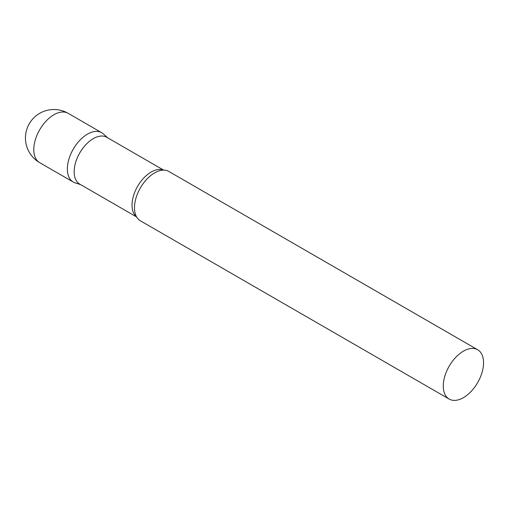 <?xml version="1.0" encoding="UTF-8"?>
<svg xmlns="http://www.w3.org/2000/svg" width="509" height="509" viewBox="0 0 509 509"><rect width="100%" height="100%" fill="white"/><g stroke="black" fill="none" stroke-linecap="round" stroke-linejoin="round"><path stroke-width="0.76" d="M39.689 162.664L73.251 182.037A28.479 16.441 -60 0 1 68.887 159.215A28.479 16.441 -60 0 1 87.497 134.121A28.479 16.441 -60 0 1 101.736 132.709L68.168 113.329A28.479 28.479 0 0 0 25.45 137.996A28.479 28.479 0 0 0 39.689 162.664A28.479 16.441 -60 0 1 33.791 149.621A28.479 16.441 -60 0 1 53.929 114.741A28.479 16.441 -60 0 1 68.168 113.329M163.663 170.133L106.801 137.303A27.034 15.607 120 0 0 85.964 144.543A27.034 15.607 120 0 0 74.161 171.756A27.034 15.607 120 0 0 79.76 184.131L136.628 216.961M107.647 137.786L103.397 133.924A28.479 16.441 120 0 0 80.963 139.148A28.479 16.441 120 0 0 67.353 169.001A28.479 16.441 120 0 0 75.141 182.871L80.607 184.621M477.652 349.747L168.861 171.463A28.479 16.441 120 0 0 160.85 170.42A28.479 16.441 120 0 0 134.484 207.755A28.479 16.441 120 0 0 135.47 214.378A28.479 16.441 120 0 0 140.382 220.798L449.173 399.075A28.479 16.441 120 0 0 471.118 391.44A28.479 16.441 120 0 0 483.55 362.783A28.479 16.441 120 0 0 477.652 349.747A28.479 16.441 120 0 0 455.708 357.375A28.479 16.441 120 0 0 443.275 386.032A28.479 16.441 120 0 0 449.173 399.075M163.478 170.133A27.034 15.607 120 0 0 143.086 178.748A27.034 15.607 120 0 0 132.022 205.159A27.034 15.607 120 0 0 136.533 216.796"/></g></svg>
